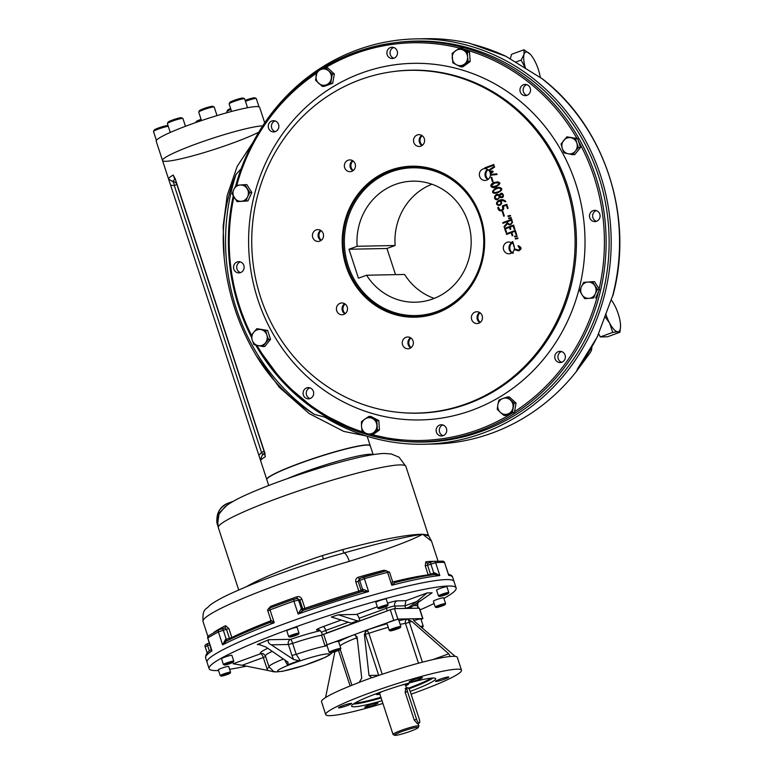 <?xml version="1.0" encoding="UTF-8"?>
<svg xmlns="http://www.w3.org/2000/svg" width="774" height="774" viewBox="0 0 774 774"><rect width="100%" height="100%" fill="white"/><g stroke="black" fill="none" stroke-linecap="round" stroke-linejoin="round"><path stroke-width="1.16" d="M407.511 691.559A4.083 1.287 -110.1 0 1 407.472 687.699A4.083 1.287 -110.1 0 1 410.23 691.511L419.266 719.172A4.083 1.287 -110.1 0 1 419.315 723.032A4.083 1.287 -110.1 0 1 416.557 719.22L407.511 691.559L405.199 692.411M418.124 727.628L418.879 726.147A13.603 1.393 161.9 0 0 418.908 725.983A13.603 1.393 161.9 0 0 418.095 725.789A13.603 1.393 161.9 0 0 403.467 729.592A13.603 1.393 161.9 0 0 393.037 734.439A13.603 1.393 161.9 0 0 393.153 734.555L394.643 735.3A12.413 1.267 161.9 0 0 406.737 732.543A12.413 1.267 161.9 0 0 418.124 727.628A12.413 1.267 161.9 0 0 417.409 727.299A12.413 1.267 161.9 0 0 403.457 730.975A12.413 1.267 161.9 0 0 394.643 735.3M376.367 694.143A17.009 1.732 161.9 0 0 379.802 693.939M405.673 685.493A17.009 1.732 161.9 0 0 408.556 683.616M419.315 723.032L417.418 723.7L414.235 720.072L416.557 719.22M406.156 688.183L405.092 692.091L414.235 720.072M421.095 619.568L422.71 618.59L412.774 618.794L414.535 621.358L455.199 656.381A71.431 7.295 161.9 0 1 457.308 657.349L461.507 670.216A71.431 7.295 161.9 0 0 369.895 692.885A71.431 7.295 161.9 0 0 325.719 714.596A71.431 7.295 161.9 0 0 382.907 703.44M422.914 618.639L419.498 608.19L394.44 608.635L390.28 609.767L321.491 635.154L324.906 645.603L327.034 645.613M432.85 659.612L448.717 653.827L450.236 656.478A71.431 7.295 161.9 0 0 372.488 677.589L371.781 677.753L369.005 675.46L364.361 634.293L367.021 629.959L324.906 645.603M412.668 618.803L397.865 619.094L367.021 629.959L368.859 633.355L382.23 674.241M342.756 705.636A6.976 0.716 161.9 0 0 338.441 707.755A6.976 0.716 161.9 0 0 345.291 706.265A6.976 0.716 161.9 0 0 351.696 703.421A6.976 0.716 161.9 0 0 342.756 705.636M422.014 677.492A6.976 0.716 161.9 0 0 413.49 679.804A6.976 0.716 161.9 0 0 409.175 681.923A6.976 0.716 161.9 0 0 416.025 680.433A6.976 0.716 161.9 0 0 422.43 677.598A6.976 0.716 161.9 0 0 422.014 677.492M444.479 679.185A6.976 0.716 161.9 0 0 448.785 677.066A6.976 0.716 161.9 0 0 439.845 679.272A6.976 0.716 161.9 0 0 435.53 681.391A6.976 0.716 161.9 0 0 444.479 679.185M365.212 707.33A6.976 0.716 161.9 0 0 372.71 705.375A6.976 0.716 161.9 0 0 378.06 702.889A6.976 0.716 161.9 0 0 369.111 705.104A6.976 0.716 161.9 0 0 364.806 707.223A6.976 0.716 161.9 0 0 365.212 707.33M379.908 694.249A17.009 1.732 -18.1 0 1 377.383 693.272M407.23 683.519A17.009 1.732 -18.1 0 1 405.769 685.793M382.017 700.722A44.215 4.518 -18.1 0 1 354.211 706.797A44.215 4.518 -18.1 0 1 351.589 706.149A44.215 4.518 -18.1 0 1 392.215 688.115A44.215 4.518 -18.1 0 1 435.646 678.672A44.215 4.518 -18.1 0 1 410.191 691.414M411.1 694.172A71.431 7.295 161.9 0 0 461.507 670.216M334.9 651.718L325.573 697.548M354.763 634.651A3.406 3.212 -91.2 0 0 353.921 634.825L354.637 634.651L357.085 636.954L361.729 678.121L359.155 682.455A71.431 7.295 161.9 0 0 321.52 701.737L325.719 714.596M359.765 682.136L371.491 677.772M398.949 620.68A40.819 4.17 161.9 0 1 407.182 619.113A3.406 2.961 -97.7 0 0 405.46 623.418L409.369 622.306A3.406 1.074 69.9 0 0 407.182 619.113L411.826 621.406L448.717 653.827M454.996 656.284L450.236 656.478M421.733 627.685A5.437 0.551 161.9 0 0 422.788 627.027L423.223 626.185A6.124 0.629 161.9 0 0 423.233 626.108A6.124 0.629 161.9 0 0 420.379 626.495M422.788 627.027A5.437 0.551 161.9 0 0 421.085 627.104M423.233 626.108L420.921 619.036A6.124 0.629 161.9 0 0 413.838 620.709M337.658 649.928L338.964 649.899L336.584 650.992L331.591 652.143L337.658 649.928M332.733 651.621L332.897 652.114M336.361 650.324L336.584 650.992M340.405 649.396L340.841 648.554A6.124 0.629 161.9 0 0 340.85 648.477A6.124 0.629 161.9 0 0 333.004 650.421A6.124 0.629 161.9 0 0 329.211 652.279A6.124 0.629 161.9 0 0 329.269 652.337L330.121 652.763A5.437 0.551 161.9 0 0 337.048 650.982A5.437 0.551 161.9 0 0 340.405 649.396A5.437 0.551 161.9 0 0 335.074 650.499A5.437 0.551 161.9 0 0 330.121 652.763M340.85 648.477L338.538 641.404A6.124 0.629 161.9 0 0 330.692 643.349A6.124 0.629 161.9 0 0 326.899 645.206L329.211 652.279M398.059 628.478L391.673 630.423L397.913 628.033M394.324 629.059L394.556 629.755M400.419 627.482L400.855 626.63A6.124 0.629 161.9 0 0 400.864 626.563A6.124 0.629 161.9 0 0 400.506 626.476A6.124 0.629 161.9 0 0 393.918 628.188A6.124 0.629 161.9 0 0 389.235 630.365A6.124 0.629 161.9 0 0 389.283 630.423L390.135 630.849A5.437 0.551 161.9 0 0 390.406 630.878A5.437 0.551 161.9 0 0 395.998 629.446A5.437 0.551 161.9 0 0 400.419 627.482A5.437 0.551 161.9 0 0 395.088 628.585A5.437 0.551 161.9 0 0 390.135 630.849M400.864 626.563L398.552 619.49A6.124 0.629 161.9 0 0 398.194 619.403A6.124 0.629 161.9 0 0 391.605 621.106A6.124 0.629 161.9 0 0 386.913 623.293L389.235 630.365M222.651 675.654L228.253 673.612L222.651 675.654M224.779 674.57L224.963 675.121M230.12 673.148L230.555 672.306A5.437 0.551 161.9 0 0 230.565 672.238A5.437 0.551 161.9 0 0 230.246 672.161A5.437 0.551 161.9 0 0 224.392 673.68A5.437 0.551 161.9 0 0 220.222 675.625A5.437 0.551 161.9 0 0 220.261 675.673L221.112 676.099A4.76 0.484 161.9 0 0 221.364 676.128A4.76 0.484 161.9 0 0 226.25 674.87A4.76 0.484 161.9 0 0 230.12 673.148A4.76 0.484 161.9 0 0 225.457 674.115A4.76 0.484 161.9 0 0 221.112 676.099M230.565 672.238L228.678 666.453A5.437 0.551 161.9 0 0 228.349 666.375A5.437 0.551 161.9 0 0 222.496 667.894A5.437 0.551 161.9 0 0 218.326 669.839L220.222 675.625M446.801 593.803L441.199 595.854L446.801 593.803M443.318 594.771L443.502 595.322M448.369 593.465L448.804 592.613A5.437 0.551 161.9 0 0 448.814 592.555A5.437 0.551 161.9 0 0 448.494 592.468A5.437 0.551 161.9 0 0 442.641 593.997A5.437 0.551 161.9 0 0 438.471 595.932A5.437 0.551 161.9 0 0 438.51 595.98L439.361 596.406A4.76 0.484 161.9 0 0 444.005 595.351A4.76 0.484 161.9 0 0 448.369 593.465A4.76 0.484 161.9 0 0 448.098 593.339A4.76 0.484 161.9 0 0 442.747 594.742A4.76 0.484 161.9 0 0 439.361 596.406M448.814 592.555L446.917 586.76A5.437 0.551 161.9 0 0 441.577 587.921A5.437 0.551 161.9 0 0 436.575 590.146L438.471 595.932M225.95 664.266L231.387 662.786L225.95 664.266M228.756 663.183L228.949 663.773M233.332 662.06L233.767 661.219A5.437 0.551 161.9 0 0 233.777 661.151A5.437 0.551 161.9 0 0 229.617 661.944A5.437 0.551 161.9 0 0 223.889 664.121A5.437 0.551 161.9 0 0 223.425 664.537A5.437 0.551 161.9 0 0 223.473 664.576L224.325 665.001A4.76 0.484 161.9 0 0 228.959 663.947A4.76 0.484 161.9 0 0 233.332 662.06A4.76 0.484 161.9 0 0 229.926 662.631A4.76 0.484 161.9 0 0 224.692 664.605A4.76 0.484 161.9 0 0 224.325 665.001M233.777 661.151L231.881 655.365A5.437 0.551 161.9 0 0 226.54 656.526A5.437 0.551 161.9 0 0 221.538 658.742L223.425 664.537M292.969 635.57L296.955 634.661L292.108 636.431L291.063 636.451L292.969 635.57M294.875 634.99L295.049 635.531M298.58 634.129L299.016 633.277A5.437 0.551 161.9 0 0 299.025 633.219A5.437 0.551 161.9 0 0 292.05 634.941A5.437 0.551 161.9 0 0 288.683 636.596A5.437 0.551 161.9 0 0 288.721 636.644L289.573 637.07A4.76 0.484 161.9 0 0 294.217 636.015A4.76 0.484 161.9 0 0 298.58 634.129A4.76 0.484 161.9 0 0 292.485 635.58A4.76 0.484 161.9 0 0 289.573 637.07M299.025 633.219L297.129 627.424A5.437 0.551 161.9 0 0 291.788 628.594A5.437 0.551 161.9 0 0 286.786 630.81L288.683 636.596M384.446 606.39L386.178 606.1L384.93 606.816L380.228 608.093L384.446 606.39M381.785 607.28L381.959 607.803M384.775 606.332L384.93 606.816M387.648 605.713L388.084 604.862A5.437 0.551 161.9 0 0 388.093 604.804A5.437 0.551 161.9 0 0 385.075 605.268A5.437 0.551 161.9 0 0 377.751 608.18A5.437 0.551 161.9 0 0 377.799 608.229L378.65 608.654A4.76 0.484 161.9 0 0 383.285 607.6A4.76 0.484 161.9 0 0 387.648 605.713A4.76 0.484 161.9 0 0 385.017 606.061A4.76 0.484 161.9 0 0 380.431 607.6A4.76 0.484 161.9 0 0 378.65 608.654M388.093 604.804L386.207 599.008A5.437 0.551 161.9 0 0 380.856 600.179A5.437 0.551 161.9 0 0 375.864 602.395L377.751 608.18M443.502 605.2L438.065 606.671L443.502 605.2M440.88 605.587L441.074 606.177M445.156 604.552L445.592 603.701A5.437 0.551 161.9 0 0 445.601 603.643A5.437 0.551 161.9 0 0 441.451 604.426A5.437 0.551 161.9 0 0 435.723 606.613A5.437 0.551 161.9 0 0 435.259 607.019A5.437 0.551 161.9 0 0 435.307 607.068L436.159 607.493A4.76 0.484 161.9 0 0 439.98 606.69A4.76 0.484 161.9 0 0 444.76 604.852A4.76 0.484 161.9 0 0 445.156 604.552A4.76 0.484 161.9 0 0 440.493 605.51A4.76 0.484 161.9 0 0 436.159 607.493M445.601 603.643L443.715 597.847A5.437 0.551 161.9 0 0 439.555 598.641A5.437 0.551 161.9 0 0 433.837 600.817A5.437 0.551 161.9 0 0 433.372 601.234L435.259 607.019M418.57 608.258A6.802 0.697 161.9 0 0 418.163 608.161L417.321 605.587A6.802 0.697 -18.1 0 1 417.728 605.684C417.863 602.52 418.241 601.146 418.84 601.591M385.762 606.7A4.083 1.287 69.9 0 1 386.41 608.306L387.252 610.88L359.968 620.835L357.414 620.883L351.241 623.109L331.34 617.033L338.296 614.798L356.514 614.43A4.083 1.287 -110.1 0 1 359.126 618.262L386.41 608.306A6.802 0.697 -18.1 0 1 394.73 606.042L395.572 608.616L405.74 608.412L408.982 607.222L411.246 607.184L407.995 608.364L418.163 608.161M351.241 623.109L353.912 623.051L326.628 633.016L325.786 630.442L348.319 622.209M397.11 600.856A4.083 3.851 88.8 0 0 394.73 606.042L404.899 605.839L405.924 600.682L397.11 600.856A10.884 1.113 -18.1 0 0 387.571 603.178M411.246 607.184L432.105 592.826L427.142 592.932L416.789 601.495L404.899 605.839L405.74 608.412M283.574 658.974A34.017 3.473 -18.1 0 0 268.994 666.849L274.035 671.861L267.775 670.439L266.914 668.465L269.226 667.449M268.994 666.849L265.424 655.917L263.431 653.74A4.083 4.025 -69.2 0 0 260.722 653.701L233.138 663.763L242.127 665.272L263.334 657.532L266.914 668.465M293.588 659.496L291.953 655.433L296.21 654.34L299.867 660.029L298.919 660.715L293.588 659.496L271.287 644.839C268.452 643.358 267.572 641.665 268.636 639.75L257.297 644.587L258.516 644.365L265.956 647.035L288.063 662.244M287.483 661.615L288.373 664.566L287.241 664.643L284.996 660.58M267.775 670.439L242.127 665.272M274.035 671.861L275.234 671.832M332.462 652.414L329.579 654.988L325.08 657.436L304.337 665.379L282.684 671.271L276.308 671.929L273.435 671.377M298.919 660.715L288.373 664.566M338.296 614.798L357.414 620.883M359.968 620.835L359.126 618.262M218.549 670.516A129.935 13.264 -18.1 0 1 216.836 670.574A129.935 13.264 -18.1 0 1 209.125 668.668A129.935 13.264 -18.1 0 1 328.505 615.688A129.935 13.264 -18.1 0 1 456.128 587.93A129.935 13.264 -18.1 0 1 443.899 598.418M434.098 603.468A129.935 13.264 -18.1 0 1 420.059 609.902M246.422 666.143A129.935 13.264 -18.1 0 1 229.597 669.287M408.982 607.222L416.789 601.495M211.283 649.512L212.018 650.895A129.935 13.264 -18.1 0 0 205.603 657.89L207.016 662.234A129.935 13.264 -18.1 0 1 326.405 609.254A129.935 13.264 -18.1 0 1 454.028 581.497A129.935 13.264 -18.1 0 0 326.405 609.254A129.935 13.264 -18.1 0 0 207.016 662.234L209.125 668.668M303.118 610.347A2.041 1.742 81.6 0 1 301.115 608.983L298.135 614.024A129.935 13.264 -18.1 0 1 368.598 591.549L362.987 589.246A2.041 1.587 64.6 0 1 362.309 591.462L362.29 591.471A2.041 1.587 64.6 0 0 362.309 591.462M303.379 610.27L303.166 610.328A2.041 1.916 88 0 1 301.463 608.954L298.512 599.947A2.041 1.916 88 0 0 296.636 598.573L296.636 598.573A2.041 1.916 88 0 0 296.074 598.679L293.733 599.289L293.927 601.166L298.135 614.024L303.379 610.27A127.894 13.061 -18.1 0 1 362.058 591.549L303.031 610.357M297.129 598.641L299.79 599.898L301.976 599.328C300.989 597.064 299.306 596.212 296.945 596.783L297.245 598.544M297.748 598.534L293.743 599.289L270.165 607.9A2.041 0.842 69.2 0 0 270.029 609.893A129.935 13.264 -18.1 0 1 293.927 601.166L299.79 599.898L302.731 608.906L301.115 608.983M270.707 607.696A2.041 0.88 69.1 0 0 270.513 606.429L268.307 608.954M269.739 622.548A2.041 2.022 -65.3 0 0 270.881 620.109M267.872 610.996L270.832 620.042L274.238 622.751L269.623 622.577C251.821 629.446 237.318 635.657 226.124 641.211L222.612 644.848A129.935 13.264 -18.1 0 1 274.238 622.751L270.029 609.893L267.872 610.996C267.175 609.97 267.939 608.935 270.165 607.9A2.041 0.842 69.2 0 1 270.261 607.88A127.894 13.061 -18.1 0 1 293.694 599.318M392.36 581.274L391.789 585.25L394.885 582.638L392.515 581.351L389.496 572.131L387.59 572.383L391.789 585.25A129.935 13.264 -18.1 0 1 439.826 575.556L434.533 572.76L434.911 574.569L439.826 575.556L435.617 562.698A129.935 13.264 -18.1 0 1 444.528 562.514L448.727 575.382A129.935 13.264 -18.1 0 1 452.606 577.152L456.128 587.93M386.661 570.786L383.972 570.235A2.041 1.122 -104.2 0 0 384.572 571.309M359.368 578.768A2.041 0.677 74 0 1 358.314 577.201C356.146 578.081 355.334 579.726 355.876 582.135L358.149 581.284L359.533 578.729M359.465 578.768L360.403 578.188A2.041 1.8 -119.2 0 1 360.771 578.043L363.141 577.162A2.041 0.716 74.1 0 1 363.209 577.133L363.209 577.133A2.041 0.716 74.1 0 1 364.39 578.681A129.935 13.264 -18.1 0 1 387.59 572.383A2.041 1.084 75.6 0 0 386.1 570.912L389.496 572.131M362.058 591.549L368.598 591.549L364.39 578.681L359.649 580.442A2.041 1.8 -119.2 0 1 360.403 578.188L386.1 570.912A2.041 1.084 75.6 0 0 385.974 570.96A127.894 13.061 -18.1 0 0 363.287 577.123M452.606 577.152C452.422 575.875 450.971 574.889 448.252 574.182L448.727 575.382M427.983 563.124A2.041 1.829 83.9 0 1 425.806 561.789L425.236 565.862L427.567 565.204L427.722 563.162M435.501 574.443L434.911 574.569M226.114 641.211L226.53 641.046A2.041 0.503 73.4 0 1 225.524 639.44L222.612 644.848L218.413 631.99L223.309 630.23A2.041 0.871 74.7 0 0 221.993 628.711L221.993 628.711A2.041 0.871 74.7 0 0 221.906 628.749L219.448 629.63A2.041 1.712 62.8 0 0 218.413 631.99A129.935 13.264 -18.1 0 0 207.809 638.028L211.573 649.57M224.828 627.917L226.501 629.349L228.891 628.498L225.553 625.682A2.041 1.693 -116.9 0 1 224.828 627.917A2.041 1.693 -116.9 0 1 224.818 627.917A2.041 1.693 -116.9 0 1 224.731 627.966M227.072 505.248L219.148 513.065L217.581 524.366A2.041 0.938 163 0 0 217.513 524.791A2.041 0.938 163 0 0 217.533 524.84L217.92 526.097M217.581 524.366L217.688 524.888M228.02 504.561A2.041 0.668 -110.1 0 1 228.166 503.158A2.041 0.668 -110.1 0 1 228.233 503.148L233.206 501.329M217.533 524.84C215.443 514.72 219.013 507.492 228.233 503.148M268.733 485.492L266.837 479.696A54.422 5.553 -18.1 0 1 300.496 463.162A54.422 5.553 -18.1 0 1 370.291 445.882L373.155 454.619M428.283 534.96L428.796 535.947L422.672 534.254L428.283 534.96L405.866 466.364A98.637 10.072 161.9 0 0 301.038 490.068A98.637 10.072 161.9 0 0 218.345 527.655C217.291 519.635 217.775 514.797 219.797 513.152L224.586 507.26L228.494 504.242C233.313 501.039 239.795 497.634 247.951 494.044C263.373 487.223 282.036 480.219 303.95 473.02C321.839 467.177 338.209 462.446 353.07 458.808C366.005 455.605 376.28 453.825 383.894 453.458L391.238 453.951L399.094 457.231L405.866 466.364M323.329 559.041L322.439 555.548L342.766 549.569C381.031 539.468 407.666 534.37 422.672 534.254C408.324 536.082 382.114 542.303 344.062 552.936L330.034 556.961M428.806 535.947L431.534 541.171L422.672 534.254C410.51 540.813 386.062 549.84 349.326 561.353A10.884 3.28 -106.2 0 0 344.062 552.936A4.083 0.503 75.6 0 1 342.766 549.569M231.59 111.456L229.114 103.88A8.166 0.832 -18.1 0 1 229.123 103.784A8.166 0.832 -18.1 0 1 234.164 101.404A8.166 0.832 -18.1 0 1 244.565 98.743A8.166 0.832 -18.1 0 1 244.632 98.811L247.545 107.731M229.123 103.784L229.82 102.429A7.072 0.726 -18.1 0 1 234.183 100.359A7.072 0.726 -18.1 0 1 243.2 98.056L244.565 98.743M245.445 101.307A8.166 0.832 -18.1 0 1 251.773 99.266A8.166 0.832 -18.1 0 1 256.233 98.501A8.166 0.832 -18.1 0 1 256.3 98.569L259.009 106.851M245.145 100.388A7.072 0.726 -18.1 0 1 250.999 98.482A7.072 0.726 -18.1 0 1 254.869 97.824L256.233 98.501M227.237 112.636L226.888 111.562A8.166 0.832 -18.1 0 1 226.908 111.475A8.166 0.832 -18.1 0 1 230.933 109.463M226.908 111.475L227.604 110.121A7.072 0.726 -18.1 0 1 230.642 108.553M196.325 122.35A8.166 0.832 -18.1 0 1 201.366 120.251M195.774 122.544L196.277 121.557A7.072 0.726 -18.1 0 1 201.066 119.331M156.406 140.384L153.504 131.493A8.166 0.832 -18.1 0 1 153.513 131.396A8.166 0.832 -18.1 0 1 164.485 127.11A8.166 0.832 -18.1 0 1 168.287 126.307M153.513 131.396L154.21 130.042A7.072 0.726 -18.1 0 1 160.702 127.236A7.072 0.726 -18.1 0 1 167.59 125.669L168.171 125.959M170.29 132.441L167.397 123.569A8.166 0.832 -18.1 0 1 167.407 123.472A8.166 0.832 -18.1 0 1 174.044 120.531A8.166 0.832 -18.1 0 1 182.432 118.374A8.166 0.832 -18.1 0 1 182.848 118.432A8.166 0.832 -18.1 0 1 182.916 118.499L185.46 126.288M167.407 123.472L168.103 122.118A7.072 0.726 -18.1 0 1 174.595 119.322A7.072 0.726 -18.1 0 1 181.484 117.745L182.848 118.432M201.472 120.58L198.715 112.133A8.166 0.832 -18.1 0 1 198.725 112.037A8.166 0.832 -18.1 0 1 199.411 111.514A8.166 0.832 -18.1 0 1 207.606 108.37A8.166 0.832 -18.1 0 1 214.166 106.996A8.166 0.832 -18.1 0 1 214.234 107.064L217.02 115.607M198.725 112.037L199.421 110.682A7.072 0.726 -18.1 0 1 200.021 110.227A7.072 0.726 -18.1 0 1 207.113 107.499A7.072 0.726 -18.1 0 1 212.802 106.309L214.166 106.996M495.853 186.244C500.13 183.506 499.781 182.441 494.818 183.07C490.513 185.847 490.861 186.902 495.853 186.244M493.125 186.834L498.156 185.17L499.327 183.254L497.634 182.47M496.192 186.921L493.29 187.54L490.861 186.311L492.08 183.786L497.682 181.697M501.92 196.906C506.235 191.933 495.612 195.87 501.92 196.906M497.692 198.889C499.849 197.283 499.733 196.025 497.363 195.116C494.634 196.325 494.48 197.631 496.889 199.053L497.808 198.889C499.956 197.283 499.849 196.025 497.479 195.116L497.421 195.116M496.947 199.053L497.808 198.889M501.32 197.031L503.023 196.17L503.148 194.951L501.755 194.003M501.417 197.67L500.004 197.273M499.269 195.106L501.746 193.336M496.705 199.808L494.683 197.999L496.028 194.835L497.44 194.419M503.826 216.207L502.413 211.882L503.032 211.66M515.561 239.04L515.358 238.431L517.864 237.937M512.214 252.605A5.882 5.544 88.8 0 1 512.02 243.075M488.239 179.249A5.882 5.544 88.8 0 1 488.046 169.729M422.401 145.231A5.882 5.544 88.8 0 1 422.207 135.702M353.263 170.474A5.882 5.544 88.8 0 1 353.07 160.953M321.336 240.192A5.882 5.544 88.8 0 1 321.142 230.671M345.31 313.547A5.882 5.544 88.8 0 1 345.117 304.027M411.149 347.565A5.882 5.544 88.8 0 1 410.955 338.044M255.778 345.127A200.253 188.875 -91.2 0 0 402.548 441.228L405.247 441.461A200.534 189.146 -91.2 0 0 609.09 237.753A200.534 189.146 -91.2 0 0 397.197 42.444L394.498 42.783A200.253 188.875 -91.2 0 0 355.363 52.284A200.253 188.875 -91.2 0 0 319.488 70.047M275.873 121.276A5.612 5.292 -91.2 0 0 268.346 127.294A5.612 5.292 -91.2 0 0 278.727 127.526A5.612 5.292 -91.2 0 0 275.873 121.276M237.105 261.98A5.612 5.292 -91.2 0 0 238.953 272.903A5.612 5.292 -91.2 0 0 244.139 267.185A5.612 5.292 -91.2 0 0 237.105 261.98M303.611 390.773A5.612 5.292 -91.2 0 0 308.487 398.842A5.612 5.292 -91.2 0 0 313.673 393.124A5.612 5.292 -91.2 0 0 303.611 390.773M436.43 432.192A5.612 5.292 -91.2 0 0 446.724 430.267A5.612 5.292 -91.2 0 0 439.7 425.061A5.612 5.292 -91.2 0 0 436.43 432.192M557.754 361.99A5.612 5.292 -91.2 0 0 565.359 356.843A5.612 5.292 -91.2 0 0 554.784 356.601A5.612 5.292 -91.2 0 0 557.754 361.99M596.512 221.287A5.612 5.292 -91.2 0 0 594.664 210.364A5.612 5.292 -91.2 0 0 589.575 216.962A5.612 5.292 -91.2 0 0 596.512 221.287M530.006 92.503A5.612 5.292 -91.2 0 0 523.514 84.734A5.612 5.292 -91.2 0 0 525.362 95.647A5.612 5.292 -91.2 0 0 530.006 92.503M397.197 51.074A5.612 5.292 -91.2 0 0 386.981 53.88A5.612 5.292 -91.2 0 0 392.302 58.514A5.612 5.292 -91.2 0 0 397.197 51.074M360.452 79.625A171.412 161.679 -91.2 0 0 253.059 263.17A171.412 161.679 -91.2 0 0 400.835 412.561A171.412 161.679 -91.2 0 0 575.072 238.44A171.412 161.679 -91.2 0 0 393.947 71.498A171.412 161.679 -91.2 0 0 360.452 79.625M471.685 319.536A5.882 5.544 88.8 0 1 476.813 311.748A5.882 5.544 88.8 0 1 482.483 317.514A5.882 5.544 88.8 0 1 471.685 319.536M402.557 344.788A5.882 5.544 88.8 0 1 407.675 336.99A5.882 5.544 88.8 0 1 413.345 342.756A5.882 5.544 88.8 0 1 402.557 344.788M336.719 310.771A5.882 5.544 88.8 0 1 341.837 302.973A5.882 5.544 88.8 0 1 347.507 308.739A5.882 5.544 88.8 0 1 336.719 310.771M312.735 237.415A5.882 5.544 88.8 0 1 317.862 229.617A5.882 5.544 88.8 0 1 323.532 235.383A5.882 5.544 88.8 0 1 312.735 237.415M344.672 167.697A5.882 5.544 88.8 0 1 349.8 159.899A5.882 5.544 88.8 0 1 355.459 165.665A5.882 5.544 88.8 0 1 344.672 167.697M413.809 142.445A5.882 5.544 88.8 0 1 418.928 134.657A5.882 5.544 88.8 0 1 424.597 140.423A5.882 5.544 88.8 0 1 413.809 142.445M490.377 173.676A5.882 5.544 88.8 0 1 490.435 174.489L496.831 173.821L497.043 174.518L490.406 175.234A5.882 5.544 88.8 0 1 479.648 176.462A5.882 5.544 88.8 0 1 488.636 170.222L494.373 166.352L494.615 167.049L489.139 170.783A5.882 5.544 88.8 0 1 489.574 171.422L492.835 171.044L493.106 171.876L490.377 173.676M514.091 245.939A5.882 5.544 88.8 0 1 514.342 248.87L518.406 250.031L520.099 249.557L518.038 245.726C521.928 247.341 522.082 249.034 518.503 250.815L514.188 249.567A5.882 5.544 88.8 0 1 512.939 251.918L513.307 253.059L512.669 253.301L512.398 252.45A5.882 5.544 88.8 0 1 503.622 249.818A5.882 5.544 88.8 0 1 512.688 243.646L512.088 241.836L512.707 241.604L514.12 245.929L513.501 246.161M514.536 236.283L517.042 235.78L517.245 236.38L514.729 236.873L514.536 236.283M515.32 230.429L516.635 234.445L515.997 234.677L514.913 231.339L511.808 232.471L512.833 235.606L512.185 235.838L511.169 232.713L506.496 234.416L506.273 233.738L515.32 230.429M511.701 219.352L512.523 222.361L510.685 224.712L508.915 224.779L507.531 223.676L504.251 227.353L504 226.598L507.222 222.922L506.883 221.857L502.926 223.309L502.703 222.631L511.701 219.352M508.595 218.094L511.101 217.6L511.304 218.2L508.799 218.703L508.595 218.094L511.217 217.591M506.38 205.236L503.274 206.368C504.184 208.361 503.739 209.812 501.92 210.712C499.549 211.215 498.156 210.141 497.759 207.509L498.398 207.268L500.033 210.073L501.697 210.035L502.723 209.251L502.413 205.923L506.786 204.326L508.092 208.322L507.463 208.545L506.38 205.236L507.57 208.545M499.24 195.183C502.674 189.059 506.235 199.827 499.907 197.215L497.498 199.634C491.983 200.447 495.244 191.439 499.24 195.183M496.076 186.921C492.022 189.553 487.523 184.647 494.596 182.383C501.107 181.697 501.6 183.215 496.076 186.921M390.086 170.299A75.513 71.218 -91.2 0 0 366.818 298.677A75.513 71.218 -91.2 0 0 483.373 256.126A75.513 71.218 -91.2 0 0 390.086 170.299M491.674 177.265L493.086 181.6L492.477 181.822L491.055 177.488L491.674 177.265M497.953 192.658L494.992 193.277C488.994 193.103 495.524 186.892 499.501 187.434C503.061 188.517 502.549 190.259 497.953 192.658M505.258 201.83L503.7 200.611L501.03 200.582C502.103 202.72 501.726 204.288 499.888 205.294C496.192 205.178 495.573 203.726 498.03 200.93C501.03 199.063 503.661 199.276 505.925 201.588L505.258 201.83M502.916 211.66L504.329 215.994L503.719 216.217L502.307 211.892L502.916 211.66M507.879 215.936L510.395 215.433L510.588 216.033L508.083 216.527L507.879 215.936M505.422 228.852L506.515 232.21L505.906 232.432L504.58 228.388L513.559 225.118L514.884 229.162L514.236 229.394L513.143 226.027L510.095 227.14L510.782 229.23L510.134 229.462L509.456 227.372L505.422 228.852M515.242 238.44L517.748 237.937L517.951 238.547L515.445 239.04L515.242 238.44M493.764 164.533L493.976 165.21L485.008 168.48L484.785 167.813L493.764 164.533M390.522 170.948A74.826 70.579 -91.2 0 0 344.178 254.743A74.826 70.579 -91.2 0 0 415.164 316.508A74.826 70.579 -91.2 0 0 484.214 240.269A74.826 70.579 -91.2 0 0 412.136 166.884A74.826 70.579 -91.2 0 0 390.522 170.948M416.18 316.479A74.826 70.579 88.8 0 1 414.622 316.469M411.604 166.942A74.826 70.579 88.8 0 1 413.152 166.874M393.666 47.514A5.612 5.292 -91.2 0 0 393.618 47.524A5.612 5.292 -91.2 0 0 393.879 58.224M526.717 84.647A5.612 5.292 -91.2 0 0 526.678 84.666A5.612 5.292 -91.2 0 0 526.939 95.357M596.251 210.596A5.612 5.292 -91.2 0 0 596.212 210.605A5.612 5.292 -91.2 0 0 596.473 221.306M561.537 351.56A5.612 5.292 -91.2 0 0 561.75 362.271M442.902 424.984A5.612 5.292 -91.2 0 0 442.863 424.994A5.612 5.292 -91.2 0 0 443.125 435.694M309.852 387.842A5.612 5.292 -91.2 0 0 310.064 398.552M240.317 261.902A5.612 5.292 -91.2 0 0 240.53 272.612M275.031 120.928A5.612 5.292 -91.2 0 0 275.244 131.638M489.216 170.735A5.882 5.544 -91.2 0 0 488.752 170.222L494.393 166.41M497.73 191.981C501.175 190.656 501.755 189.398 499.453 188.208C497.169 187.714 490.377 191.691 494.944 192.571L497.846 191.981C501.291 190.656 501.862 189.398 499.559 188.208L499.501 188.208M494.992 192.571L497.846 191.981M495.05 193.277C489.187 193.055 495.563 186.95 499.559 187.434M500.333 200.834L497.237 202.469L497.208 203.794L498.601 204.849L499.627 204.636C500.942 204.123 501.184 202.856 500.333 200.834L500.352 200.872M498.659 204.849L499.627 204.636M505.354 201.791L502.345 200.321M499.743 204.626C501.059 204.113 501.291 202.856 500.449 200.834M498.698 205.555L497.024 204.713L496.656 202.401L498.146 200.921L502.345 199.644M500.836 210.209L502.829 209.251L502.413 205.923M502.529 205.923L506.902 204.326M500.797 210.954L498.959 210.073L497.876 207.5L498.514 207.268M510.453 224.034C511.933 223.173 512.214 221.915 511.285 220.251L507.521 221.625C507.754 223.551 508.731 224.354 510.453 224.034M504.367 227.353L504.106 226.598L507.338 222.912L506.883 221.857M509.737 224.179L510.569 224.034C512.049 223.173 512.33 221.906 511.401 220.251L511.285 220.251M509.805 224.886L507.531 223.676M503.032 223.299L502.819 222.631L511.808 219.342M510.25 229.462L509.456 227.372M514.352 229.394L513.152 226.066M506.022 232.432L504.696 228.388L513.675 225.118M512.301 235.838L511.169 232.713M506.612 234.416L506.389 233.729L515.436 230.429M516.113 234.677L514.923 231.378M513.839 245.077A5.882 5.544 -91.2 0 0 512.794 243.646L512.204 241.827L512.814 241.604M485.114 168.48L484.785 167.813M484.901 167.813L493.87 164.533M518.967 250.099L520.428 249.276L518.512 245.697M514.449 248.899A5.882 5.544 88.8 0 1 514.304 249.567L518.957 250.844M511.585 242.784A5.882 5.544 -91.2 0 0 511.788 252.914M512.969 252.005A5.882 5.544 88.8 0 1 512.504 252.45L512.398 252.45M490.474 173.608A5.882 5.544 -91.2 0 0 490.339 172.95L491.877 171.915L490.048 172.118A5.882 5.544 -91.2 0 0 489.69 171.422L492.835 171.054M490.513 175.224A5.882 5.544 -91.2 0 0 490.552 174.489L496.831 173.831M487.61 169.438A5.882 5.544 -91.2 0 0 487.813 179.558M490.339 172.95L490.223 172.95A5.882 5.544 88.8 0 0 489.932 172.118L490.048 172.118M421.772 135.411A5.882 5.544 -91.2 0 0 421.975 145.541M352.634 160.663A5.882 5.544 -91.2 0 0 352.838 170.783M320.707 230.381A5.882 5.544 -91.2 0 0 320.91 240.501M344.682 303.737A5.882 5.544 -91.2 0 0 344.885 313.857M410.52 337.754A5.882 5.544 -91.2 0 0 410.723 347.874M479.657 312.502A5.882 5.544 -91.2 0 0 479.861 322.632M480.286 322.323A5.882 5.544 88.8 0 1 480.093 312.793M492.583 181.813L491.171 177.488L491.78 177.265M408.856 341.615A110.208 103.948 88.8 0 1 408.082 341.247M264.718 122.863L259.658 107.383A54.422 5.553 161.9 0 0 206.203 119.012A54.422 5.553 161.9 0 0 156.203 141.207L162.511 160.499A54.422 5.553 -18.1 0 1 204.152 141.12A54.422 5.553 -18.1 0 1 262.696 125.881A54.422 5.553 161.9 0 0 204.152 141.12A54.422 5.553 161.9 0 0 162.511 160.499A54.422 5.553 161.9 0 0 232.306 143.229A54.422 5.553 161.9 0 0 258.739 132.199M370.262 445.805A54.422 5.553 161.9 0 0 370.243 445.727A54.422 5.553 161.9 0 0 316.789 457.347A54.422 5.553 161.9 0 0 266.788 479.541A54.422 5.553 161.9 0 0 266.817 479.619M260.528 460.23L260.528 460.24C261.554 455.838 262.879 453.661 264.505 453.699L265.279 456.795L264.631 452.393L175.185 178.707L173.192 175.059L174.885 179.433A4.083 3.735 110.5 0 1 175.408 179.394M170.609 185.16L168.587 179.075L172.718 181.638A4.083 1.355 -95.8 0 1 174.324 185.654L170.609 185.16L266.788 479.541M162.511 160.499L168.587 179.075A54.422 5.553 -18.1 0 1 173.192 175.059M366.063 435.926L343.733 431.389L309.155 413.558L279.298 387.281L256.271 355.624C238.344 325.738 227.643 292.998 224.17 257.423L223.144 226.279L227.208 195.445L237.241 166.265L252.508 143.151M241.082 168.8L235.983 174.518A206.126 194.419 -91.2 0 0 314.37 414.371L324.683 417.08A202.72 191.207 -91.2 0 0 424.065 444.247A202.72 191.207 -91.2 0 0 611.141 237.715A202.72 191.207 -91.2 0 0 415.88 38.894A202.72 191.207 -91.2 0 0 257.045 135.053M235.983 174.518C225.128 201.056 221.2 228.688 224.17 257.423M256.271 355.624C270.561 379.608 289.931 399.191 314.37 414.371M590.32 352.441L590.33 352.422A8.166 1.664 35 0 0 590.33 352.412L576.446 371.404A202.72 191.207 88.8 0 1 433.556 444.053L424.065 444.247M576.446 371.404L577.781 368.405M597.441 336.438L612.718 295.552L597.441 336.438A202.72 191.207 88.8 0 1 577.81 368.192M541.771 78.493L505.886 56.299L541.771 78.493A202.72 191.207 88.8 0 1 612.718 295.552M470.95 43.77L471.888 44.128A202.72 191.207 88.8 0 1 505.886 56.299M471.027 43.808L469.17 43.18A202.72 191.207 88.8 0 0 425.371 38.7L415.88 38.894M263.692 454.367L264.186 453.216A4.083 4.054 10.6 0 0 264.05 451.223L176.849 184.435A4.083 4.054 -169.4 0 0 172.718 181.638A51.365 5.244 -18.1 0 1 174.885 179.433A4.083 3.841 -124.5 0 1 175.427 179.462M258.893 455.257L261.525 452.442L174.324 185.654L176.849 184.435A48.298 4.934 -18.1 0 1 176.956 184.154M262.638 455.141A4.083 1.161 55.9 0 0 261.525 452.442L264.05 451.223A48.298 4.934 161.9 0 1 264.157 450.932M260.538 460.307L260.674 460.811A54.422 5.553 161.9 0 1 265.279 456.795M587.843 355.885L576.669 371.114M587.282 356.669L588.917 354.405A186.476 175.892 88.8 0 0 590.33 352.422A8.166 7.566 -144.6 0 0 591.588 347.632M321.181 69.408A8.166 7.701 88.8 0 1 328.737 70.966L332.346 74.052L330.662 83.311L326.222 84.85A8.166 7.701 88.8 0 1 316.14 75.571A8.166 7.701 88.8 0 1 321.181 69.408L325.622 67.87L328.737 70.966A8.166 7.701 88.8 0 1 331.262 78.687A8.166 7.701 -91.2 0 1 326.222 84.85L322.265 86.378L315.54 80.196L317.224 70.937L321.181 69.408M332.346 74.052L334.358 74.014L332.685 83.273L324.287 86.34L322.265 86.378M330.662 83.311L332.685 83.273M325.622 67.87L327.634 67.831L334.358 74.014M233.777 189.572A8.166 7.701 88.8 0 1 240.153 185.015L244.826 184.676L249.818 192.494L247.632 196.731A8.166 7.701 88.8 0 1 234.338 197.718A8.166 7.701 88.8 0 1 233.777 189.572L235.964 185.334L240.153 185.015A8.166 7.701 88.8 0 1 247.08 188.595A8.166 7.701 -91.2 0 1 247.632 196.731L245.939 200.969L237.067 201.627L232.084 193.81L233.777 189.572M244.826 184.676L246.848 184.638L251.831 192.455L247.951 200.921L237.067 201.627M249.818 192.494L251.831 192.455M245.939 200.969L247.951 200.921M252.276 340.26A8.166 7.701 88.8 0 1 253.727 332.249L256.881 328.689L265.608 330.488L266.827 334.949A8.166 7.701 88.8 0 1 258.1 345.62A8.166 7.701 88.8 0 1 252.276 340.26L251.066 335.8L253.727 332.249A8.166 7.701 88.8 0 1 261.002 329.598A8.166 7.701 -91.2 0 1 266.827 334.949L268.53 339.399L262.705 346.52L253.978 344.711L252.276 340.26M256.881 328.689L267.63 330.45L270.542 339.36L264.727 346.471L262.705 346.52M265.608 330.488L267.63 330.45M268.53 339.399L270.542 339.36M365.831 433.198A8.166 7.701 88.8 0 1 361.516 426.435L361.439 421.724L364.873 419.102L368.792 416.46L372.555 418.531A8.166 7.701 88.8 0 1 373.513 432.637A8.166 7.701 88.8 0 1 365.831 433.198L362.077 431.128L361.516 426.435A8.166 7.701 88.8 0 1 364.873 419.102A8.166 7.701 -91.2 0 1 372.555 418.531L376.793 420.592L377.431 429.996L370.078 435.269L365.831 433.198M368.792 416.46L370.814 416.422L378.815 420.553L379.454 429.957L372.091 435.22L370.078 435.269M376.793 420.592L378.815 420.553M377.431 429.996L379.454 429.957M507.928 413.945A8.166 7.701 88.8 0 1 500.362 412.387L497.247 409.291L497.846 404.667L498.92 400.042L502.877 398.513A8.166 7.701 88.8 0 1 512.969 407.792A8.166 7.701 88.8 0 1 507.928 413.945L503.971 415.474L500.362 412.387A8.166 7.701 88.8 0 1 497.846 404.667A8.166 7.701 -91.2 0 1 502.877 398.513L507.328 396.975L514.042 403.157L512.369 412.407L507.928 413.945M507.328 396.975L509.34 396.936L516.064 403.119L514.391 412.368L505.983 415.435L503.971 415.474M514.042 403.157L516.064 403.119M512.369 412.407L514.391 412.368M576.833 143.093A8.166 7.701 88.8 0 1 575.372 151.104L572.712 154.655L568.097 153.765L563.975 152.855L562.282 148.405A8.166 7.701 88.8 0 1 571.009 137.743A8.166 7.701 88.8 0 1 576.833 143.093L578.526 147.544L575.372 151.104A8.166 7.701 88.8 0 1 568.097 153.765A8.166 7.701 -91.2 0 1 562.282 148.405L561.063 143.945L566.887 136.834L575.614 138.633L576.833 143.093M572.712 154.655L574.724 154.616L580.548 147.505L578.526 147.544M566.887 136.834L577.627 138.594L580.548 147.505M575.614 138.633L577.627 138.594M595.322 293.781A8.166 7.701 88.8 0 1 588.946 298.348L584.757 298.667L582.019 294.768L579.774 290.85L581.467 286.622A8.166 7.701 88.8 0 1 594.771 285.635A8.166 7.701 88.8 0 1 595.322 293.781L593.629 298.009L588.946 298.348A8.166 7.701 88.8 0 1 582.019 294.768A8.166 7.701 -91.2 0 1 581.467 286.622L583.654 282.384L592.516 281.726L597.509 289.544L595.322 293.781M584.757 298.667L593.629 298.009M592.516 281.726L594.538 281.688L599.521 289.505L595.641 297.971M597.509 289.544L599.521 289.505M463.278 50.155A8.166 7.701 88.8 0 1 467.593 56.928L468.154 61.62L460.791 66.893L456.554 64.832A8.166 7.701 88.8 0 1 455.596 50.726A8.166 7.701 88.8 0 1 463.278 50.155L467.515 52.216L467.593 56.928A8.166 7.701 88.8 0 1 464.236 64.261A8.166 7.701 -91.2 0 1 456.554 64.832L452.8 62.762L452.151 53.358L459.514 48.085L463.278 50.155M468.154 61.62L470.176 61.581L462.813 66.854L460.791 66.893M459.514 48.085L461.536 48.046L469.528 52.177L470.176 61.581M467.515 52.216L469.528 52.177M358.449 278.195L366.595 275.225A60.546 57.102 -91.2 0 0 415.29 302.218A60.546 57.102 -91.2 0 0 471.163 240.54A60.546 57.102 -91.2 0 0 412.842 181.155A60.546 57.102 -91.2 0 0 357.133 246.277L348.987 249.257L358.449 278.195M391.228 171.809A73.898 69.708 -91.2 0 0 360.074 194.816A73.898 69.708 -91.2 0 0 362.009 290.705A73.898 69.708 -91.2 0 0 453.216 302.934A73.898 69.708 -91.2 0 0 476.368 208.699A73.898 69.708 -91.2 0 0 391.228 171.809M413.645 166.874A74.817 70.569 -91.2 0 0 392.079 170.928A74.817 70.569 -91.2 0 0 360.539 194.216L360.074 194.816M362.009 290.705L362.493 291.285A74.817 70.569 -91.2 0 0 416.664 316.469M366.595 275.225L404.579 274.46A60.546 57.102 88.8 0 0 434.214 298.387M395.524 274.644L386.971 248.483L395.117 245.513A60.546 57.102 88.8 0 1 431.911 184.222M348.987 249.257L386.971 248.483M357.133 246.277L395.117 245.513M502.674 213.014A60.546 57.102 88.8 0 1 503.023 213.74M525.382 67.938A18.711 5.911 -110.1 0 1 524.046 54.393A18.711 5.911 -110.1 0 1 530.132 54.132A18.711 5.911 -110.1 0 1 530.267 54.267A18.711 5.911 -110.1 0 1 538.375 69.525A18.711 5.911 -110.1 0 1 540.31 77.477M525.265 67.86L521.125 60.111L524.046 54.393L523.998 49.768L530.267 54.267M521.125 60.111L515.823 62.046M523.998 49.768L511.546 54.315L510.308 58.785M611.131 299.819A18.711 5.911 -110.1 0 1 614.546 305.12A18.711 5.911 -110.1 0 1 620.322 322.816A18.711 5.911 -110.1 0 1 620.496 327.257A18.711 5.911 -110.1 0 1 617.836 331.765A18.711 5.911 -110.1 0 1 609.564 323.029L604.794 316.295M620.467 327.625L619.935 332.239L617.836 331.765L612.756 332.385L609.564 323.029A18.711 5.911 -110.1 0 1 605.713 313.809M619.935 332.239L607.484 336.787L600.305 336.932L598.592 333.7M612.756 332.385L600.305 336.932M379.647 692.449A13.942 1.422 161.9 0 0 379.579 693.252L379.579 693.214M405.441 684.796A13.942 1.422 161.9 0 0 404.908 684.187M405.412 684.767L405.45 684.826A13.603 1.393 161.9 0 0 404.647 684.622A13.603 1.393 161.9 0 0 402.548 684.884M381.959 691.608A13.603 1.393 161.9 0 0 379.589 693.272L393.037 734.439M380.895 697.268A43.538 4.441 -18.1 0 1 354.753 703.15M431.321 678.121A43.538 4.441 -18.1 0 1 408.469 688.192M381.127 697.984A44.215 4.518 -18.1 0 1 353.331 704.059M433.005 678.024A44.215 4.518 -18.1 0 1 408.953 688.812M422.71 618.59L419.295 608.141M327.015 644.568L323.6 634.119M397.865 619.094L394.44 608.635M393.705 620.216L390.28 609.767M369.005 675.46L378.67 675.267A3.406 3.212 -91.2 0 0 378.728 675.421M364.361 634.293L365.28 634.283L378.67 675.267L379.666 675.102M338.635 641.694A40.819 4.17 161.9 0 1 353.921 634.825A3.406 1.645 -111.4 0 1 356.64 637.815A37.413 3.822 161.9 0 0 340.009 645.884M418.473 663.221L405.46 623.418A37.413 3.822 161.9 0 0 400.148 624.366M388.238 627.327A37.413 3.822 161.9 0 0 368.859 633.355L365.28 634.283A3.406 3.212 88.8 0 1 367.253 629.959A40.819 4.17 161.9 0 1 387.068 623.747M350.129 685.977L338.499 650.421M356.64 637.815L357.472 640.369M422.401 662.186L409.369 622.306L411.826 621.406M319.188 630.036L317.088 630.075A10.884 1.113 -18.1 0 1 323.174 626.611L341.17 620.032M323.174 626.611A4.083 1.287 -110.1 0 1 325.786 630.442A6.802 0.697 -18.1 0 0 321.578 632.503C320.136 630.288 319.033 629.407 318.269 629.852L318.269 629.852A4.083 3.851 88.8 0 0 317.088 630.075M356.514 614.43L377.315 606.835M427.142 592.932L405.924 600.682M420.321 600.518A10.884 1.113 -18.1 0 1 418.56 601.833M417.418 602.646A4.083 3.851 -91.2 0 0 417.321 605.587L413.306 605.665M432.105 592.826L431.544 593.039M267.785 648.273A38.09 3.889 -18.1 0 0 260.722 653.701A4.083 1.287 -110.1 0 1 263.334 657.532L265.627 656.526M265.424 655.917A34.017 3.473 -18.1 0 1 272.293 651.331M257.297 644.587L260.151 644.529M327.083 645.758A34.017 3.473 -18.1 0 0 296.21 654.34L292.63 643.397A4.083 0.513 71.2 0 0 290.753 639.305A4.083 3.851 -91.2 0 0 288.383 644.49L291.953 655.433M271.287 644.839L288.383 644.49L292.63 643.397A34.017 3.473 -18.1 0 1 321.51 635.193M268.636 639.75L290.753 639.305A38.09 3.889 -18.1 0 1 320.359 630.704M327.683 653.866A27.206 2.777 -18.1 0 1 299.132 666.985A27.206 2.777 -18.1 0 1 283.478 667.304A27.206 2.777 -18.1 0 1 327.683 653.866M303.785 610.115A2.041 1.916 88 0 1 302.731 608.906L304.927 608.335L301.976 599.328M305.246 609.612L304.927 608.335A121.092 12.365 -18.1 0 1 358.817 591.133L355.876 582.135M270.513 606.429A121.092 12.365 -18.1 0 1 296.945 596.783M358.314 577.201A121.092 12.365 -18.1 0 1 383.972 570.235M361.835 591.704A2.041 1.8 60.8 0 0 362.59 589.449L359.649 580.442L358.149 581.284L361.09 590.291L358.817 591.133A2.041 0.61 73.7 0 0 359.368 592.323M360.994 591.849A2.041 1.8 60.8 0 0 361.09 590.291L362.987 589.246M425.806 561.789A121.092 12.365 -18.1 0 1 433.188 561.402M434.03 574.618A2.041 0.61 70.1 0 0 433.788 573.021L430.847 564.014A2.041 0.61 -109.9 0 1 430.799 562.098A2.041 0.61 -109.9 0 1 430.866 562.088L433.247 561.421A2.041 1.848 84.6 0 1 433.682 561.324L442.873 561.15A2.041 1.983 96.4 0 1 444.528 562.514L448.523 574.434M428.041 563.095L433.692 561.324A2.041 1.848 84.6 0 1 435.617 562.698L427.567 565.204L430.508 574.211L428.177 574.869L425.236 565.862M430.741 562.127L428.167 563.066M430.731 575.082A2.041 0.61 70.1 0 0 430.508 574.211L434.533 572.76M428.457 575.44A2.041 1.8 83 0 1 428.177 574.869A121.092 12.365 -18.1 0 0 392.824 581.942M225.524 639.44L226.25 639.227L223.309 630.23L226.501 629.349L229.443 638.356L226.25 639.227A2.041 0.871 74.7 0 0 227.188 640.679M229.926 639.353A2.041 0.871 74.7 0 1 229.443 638.356L231.832 637.505L228.891 628.498M231.948 638.395A2.041 1.654 63.7 0 0 231.832 637.505A121.092 12.365 -18.1 0 1 270.929 620.748M224.528 628.033L222.09 628.691M213.827 632.368A121.092 12.365 -18.1 0 1 225.553 625.682M224.673 627.975L219.148 629.746L208.525 635.802A2.041 1.896 56.7 0 0 207.809 638.028L211.205 649.705C207.393 651.795 205.536 654.514 205.603 657.89M205.274 646.803L207.606 645.535A2.041 0.677 -110.2 0 1 207.616 643.591L207.616 643.591A2.041 0.677 -110.2 0 1 207.693 643.571L209.173 643.03M209.735 644.752L207.606 645.535L209.415 651.05M229.239 503.739A2.041 0.648 -110.1 0 1 229.433 502.694A2.041 0.648 -110.1 0 1 229.501 502.684M226.569 641.017A127.894 13.061 -18.1 0 1 269.565 622.615M372.942 454.657A54.422 5.553 161.9 0 0 303.485 472.324A54.422 5.553 161.9 0 0 287.048 478.758M246.558 586.615A98.637 10.072 -18.1 0 1 322.439 555.548M330.769 556.729C289.505 569.509 255.701 582.009 229.336 594.239C220.638 598.312 214.059 602.066 209.58 605.491C206.029 610.057 202.266 607.88 203.03 621.57A121.092 12.365 -18.1 0 1 291.44 579.929A121.092 12.365 -18.1 0 1 349.326 561.353M235.635 185.924L248.164 151.839L266.333 120.763L289.553 93.722L317.03 71.624A200.253 188.875 -91.2 0 0 235.751 185.712M233.245 195.928A200.253 188.875 -91.2 0 0 251.318 336.884M255.72 345.107L283.226 382.443L318.22 411.913L358.749 431.882L402.548 441.228A200.253 188.875 -91.2 0 0 606.09 237.812A200.253 188.875 -91.2 0 0 394.498 42.783L355.334 52.284L319.43 70.066M361.7 73.008A178.339 168.21 -91.2 0 0 306.736 376.203A178.339 168.21 -91.2 0 0 582.009 275.689A178.339 168.21 -91.2 0 0 361.7 73.008M459.543 48.085A198.889 187.598 -91.2 0 0 355.343 53.57A198.889 187.598 -91.2 0 0 324.558 68.228M316.624 73.23A198.889 187.598 -91.2 0 0 236.776 185.267M233.893 197.012A198.889 187.598 -91.2 0 0 251.482 335.21M256.987 345.388A198.889 187.598 -91.2 0 0 364.506 432.502M372.652 434.824A198.889 187.598 -91.2 0 0 512.049 413.219M514.516 411.662A198.889 187.598 -91.2 0 0 598.447 291.856M599.144 288.905A198.889 187.598 -91.2 0 0 578.439 141.071M576.969 138.459A198.889 187.598 -91.2 0 0 463.761 49.197M393.947 71.498L395.146 71.343A171.538 161.795 88.8 0 1 572.276 203.427A171.538 161.795 88.8 0 1 467.641 403.873A171.538 161.795 88.8 0 1 402.035 412.658L400.835 412.561M405.102 688.57L407.472 687.699M405.45 684.826L406.505 688.057M418.086 723.477L418.908 725.983M340.25 649.56L351.918 685.261M322.284 634.651L321.578 632.503M418.531 608.151L417.728 605.684M270.832 620.042L269.623 622.577M442.873 561.15L444.644 562.572M208.525 635.802L207.606 638.25M209.164 643.02L207.616 643.591C205.333 644.558 204.51 645.613 205.149 646.745L207.219 653.072M217.92 526.117L217.513 524.791C216.546 522.682 216.575 519.18 217.591 514.265C219.497 508.702 223.018 504.996 228.166 503.158L233.264 501.3M394.846 582.629C411.932 578.371 425.477 575.643 435.472 574.443M438.026 561.024L431.534 541.171M207.887 636.412L203.03 621.57M238.711 589.962L218.345 527.655M233.206 195.851L228.504 231.871L230.033 268.21L237.734 303.669L251.366 337.087M367.147 436.265L370.243 445.727M577.839 368.347L597.741 336.177M541.829 78.445C604.842 126.394 634.438 217.02 612.853 295.765M471.782 44.089L506.128 56.376M264.505 453.699L265.134 452.983M590.33 352.422A8.166 8.166 0 0 0 591.791 347.274M620.496 327.257L620.438 328.176"/></g></svg>
